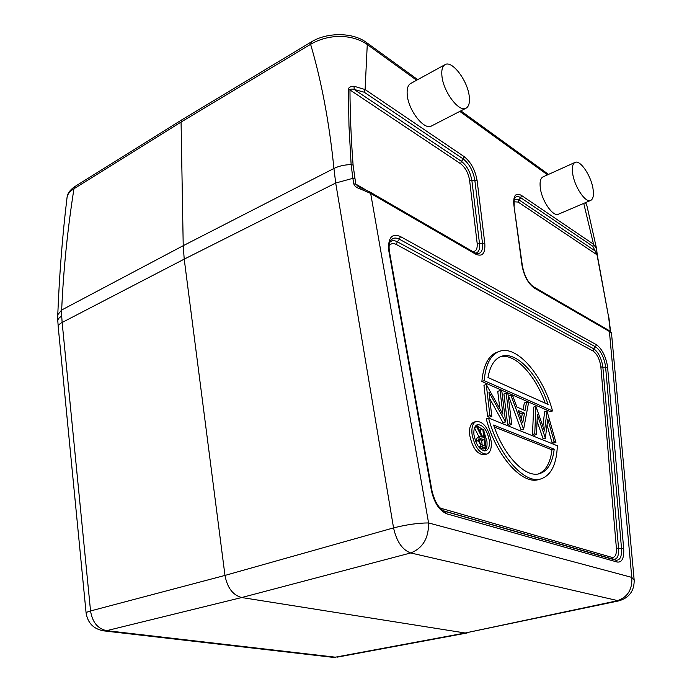 <?xml version="1.0" encoding="UTF-8"?>
<svg xmlns="http://www.w3.org/2000/svg" width="692" height="692" viewBox="0 0 692 692"><rect width="100%" height="100%" fill="white"/><g stroke="black" fill="none" stroke-linecap="round" stroke-linejoin="round"><path stroke-width="1.04" d="M479.418 439.55L481.658 440.406L484.019 439.671L484.737 445.959L482.644 445.181C481.087 444.939 479.988 443.537 479.357 440.968L480.205 438.572L484.019 439.671M481.658 440.406L482.177 444.999M483.803 429.481L482.808 429.092L483.794 437.742L482.981 437.439L477.887 427.189L476.641 426.704L481.744 436.963L479.608 436.695L478.345 440.588L481.156 446.245L485.957 448.26L483.803 429.481M480.819 433.088L480.456 429.844L482.808 429.092M474.747 427.31L476.641 426.704M478.976 436.894L474.504 427.916M476.286 442.941L475.966 441.332L477.246 437.439L479.608 436.695M485.957 448.26L483.587 448.987L481.373 448.174L478.786 446.98L481.122 446.253M484.547 450.942C486.597 449.194 487.393 445.977 486.934 441.288L484.115 432.18M482.272 429.265L476.304 425.225M489.296 440.553C489.798 446.184 488.63 449.601 485.801 450.795C480.075 450.656 476.131 445.311 473.951 434.749C473.501 429.187 474.651 425.814 477.411 424.637C483.146 424.732 487.107 430.043 489.296 440.553M472.005 434.014C474.712 447.214 479.651 453.909 486.805 454.082C490.351 452.585 491.804 448.312 491.173 441.262C488.448 428.132 483.492 421.506 476.312 421.385C472.87 422.855 471.434 427.068 472.005 434.014M486.805 454.082L484.426 454.808C477.264 454.635 472.325 447.958 469.626 434.766C469.064 427.829 470.508 423.625 473.959 422.155L476.312 421.385M538.523 473.899C545.936 470.716 550.408 462.68 551.957 449.809L554.206 449.151C552.579 462.74 547.744 470.897 539.699 473.622C525.756 478.423 503.854 456.132 493.595 425.044L554.206 449.151M494.27 426.973L551.957 449.809M488.543 418.02L557.345 445.769C556.636 464.194 551.213 475.222 541.092 478.855L538.783 479.504C522.365 485.343 495.982 455.942 486.216 418.772L488.543 418.02C498.335 455.241 524.709 484.694 541.092 478.855M545.166 403.168C535.098 374.484 514.58 352.661 500.082 356.873M487.981 377.529C490.031 366.007 494.434 358.975 501.172 356.423C516.007 350.628 537.987 374.026 548.09 404.474L487.981 377.529M499.209 351.45C516.656 344.495 542.753 374.822 552.536 410.944L484.184 380.669C485.611 364.572 490.619 354.823 499.209 351.45L496.968 352.254C488.37 355.645 483.336 365.376 481.883 381.474L484.184 380.669M552.536 410.944L550.322 411.645L481.883 381.474M547.043 411.23L544.492 430.96L535.919 406.342L534.743 433.806L536.508 434.524L537.347 414.638L545.339 438.114L547.787 419.118L554.214 441.73L555.918 442.422L547.043 411.23M542.891 426.255L544.613 411.844L546.836 411.135M534.743 433.806L532.477 434.498L533.688 407.06L535.919 406.342M532.477 434.498L534.241 435.216L536.508 434.524M537.07 421.125L543.09 438.797L545.339 438.114M543.09 438.797L545.564 438.209M547.087 425.173L551.974 442.396L554.214 441.73M551.974 442.396L553.678 443.088L555.918 442.422M524.527 413.21L522.719 422.873L518.152 410.503L524.527 413.21L522.261 413.937L521.301 419.023M518.896 412.51L522.261 413.937M523.628 429.282L528.48 403.064L526.569 402.225L525.02 410.529L516.881 407.034L512.884 396.213L510.912 395.348L523.628 429.282L521.128 429.905L523.412 429.196M523.057 409.69L524.328 402.96L526.569 402.225M521.128 429.905L508.646 396.101L510.912 395.348M507.989 394.059L506.181 393.264L509.952 423.72L511.769 424.464L507.989 394.059M506.181 393.264L503.906 394.025L507.651 424.455L509.952 423.72M507.651 424.455L509.468 425.191L511.769 424.464M500.022 390.556L502.902 414.179L486.26 384.501L489.901 415.572L491.813 416.35L488.967 392.277L505.601 421.956L501.856 391.361L500.022 390.556L497.738 391.326L499.832 408.591M489.901 415.572L487.583 416.333L483.959 385.297L486.26 384.501M487.583 416.333L489.486 417.103L491.813 416.35M489.711 398.583L502.902 422.535L505.212 421.8M502.902 422.535L505.601 421.956M469.254 96.448C467.775 80.834 452.084 59.97 445.025 64.667C442.37 66.276 441.34 70.074 441.937 76.042C443.312 91.889 459.254 112.805 466.097 108.16C468.882 106.516 469.937 102.606 469.254 96.448M466.097 108.16L431.514 125.97C424.378 130.736 408.358 110.478 407.233 94.847C406.732 88.965 407.865 85.185 410.624 83.516L445.025 64.667M593.035 188.89C591.158 175.794 580.156 159.489 575 162.43C572.595 163.745 571.826 167.499 572.699 173.701C574.507 186.952 585.666 203.336 590.717 200.412C593.2 199.062 593.97 195.222 593.035 188.89M590.717 200.412L558.479 214.183C553.185 217.193 541.948 201.234 540.34 188.155C539.561 182.031 540.435 178.294 542.943 176.927L575 162.43M67.003 197.903L67.012 197.791C67.332 194.443 69.641 191.433 73.957 188.743L181.07 122.069L182.1 119.664L311.461 41.84C327.082 32.178 352.747 32.247 366.163 42.298L417.708 79.632M585.648 202.574L586.903 205.706L585.406 202.678M353.093 165.068L351.129 164.618L348.976 125.866L348.379 89.32C348.673 87.322 350.567 86.301 354.053 86.249L365.099 89.545L367.27 44.522C352.012 33.873 328.605 33.735 310.613 44.305C321.546 81.319 329.314 122.709 333.933 168.476L335.698 183.025L393.558 527.892C396.62 541.568 402.337 549.924 410.719 552.96L618.838 600.872L465.171 632.998L241.698 597.533C232.875 595.155 227.305 587.785 224.978 575.424L393.558 527.892C406.766 524.588 418.444 522.936 428.582 522.944L631.779 577.388L609.41 331.477L608.605 330.248L533.42 286.704C528.108 282.838 524.424 275.9 522.382 265.884L522.002 265.399C524.008 275.97 528.091 283.512 534.25 288.019L609.41 331.477L611.538 333.579L634.175 580.095L631.779 577.388C632.531 589.558 627.592 597.378 616.961 600.838L465.171 632.998L335.326 657.184L106.637 630.672C97.71 628.769 92.347 622.194 90.548 610.949C87.581 611.78 86.093 612.463 86.102 613C87.754 623.077 93.619 629.037 103.696 630.87L106.637 630.672L241.698 597.533L410.719 552.96C422.769 548.211 428.729 538.212 428.582 522.944L370.661 193.423L369.848 191.952L474.971 252.84L475.802 254.223C482.454 257.043 485.455 253.376 484.789 243.212L479.469 243.35L471.892 180.629C470.396 172.17 466.901 165.734 461.417 161.314L460.595 163.719L349.97 89.943C350.057 113.566 351.095 138.608 353.093 165.068L355.766 184.072L353.82 183.89C354.339 185.975 356.415 187.627 360.039 188.855L360.117 187.402L369.848 191.952M610.309 331.442L608.666 317.368L597.006 254.691L592.836 246.309L520.73 197.713L521.5 195.455C515.713 192.376 513.161 195.49 513.836 204.78L522.382 265.884M608.666 317.368L597.257 254.967L518.1 202.064L518.862 199.815L595.795 251.369L596.738 249.604M583.737 203.387L593.537 244.241L596.591 248.8L597.257 254.967M596.608 248.878L596.746 249.604M364.182 92.2L365.099 89.545L464.176 156.643L463.355 159.039L364.182 92.2L354.166 89.45C351.925 88.827 350.533 88.991 349.97 89.943L348.379 89.32M354.053 86.249L354.166 89.45L461.417 161.314L463.355 159.039C469.349 163.892 473.172 170.941 474.816 180.188L482.462 242.927C483.094 250.374 481.208 253.929 476.814 253.592L474.971 252.84M358.231 186.511L360.117 187.394L358.231 186.511L355.766 184.072L365.454 189.686M475.802 254.223L370.661 193.423L360.039 188.855M353.82 183.89L352.868 178.328L335.698 183.025L184.219 259.137L224.978 575.424L90.548 610.949L62.142 322.472L184.219 259.137L183.216 245.695L61.666 310.016L57.782 314.722L57.808 320.785C57.808 319.124 59.105 317.585 61.709 316.175L61.666 310.016C63.456 269.681 67.556 229.26 73.957 188.743L75.143 186.468M311.504 41.909L310.613 44.297L181.07 122.069L183.216 245.695L333.933 168.476C338.95 166.002 344.677 164.722 351.129 164.618L352.868 178.328L354.806 178.51M444.679 511.379C438.884 508.681 434.637 501.726 431.929 490.524L431.358 490.325C434.204 502.946 439.403 510.8 446.963 513.888L444.671 511.379M431.358 490.325L388.93 251.542L389.527 252.044L431.929 490.524M388.93 251.542L388.549 248.713C388.368 237.209 392.303 233.143 400.374 236.526L399.44 239.25L595.587 346.856L593.727 348.785L592.983 350.974C596.703 353.603 599.263 358.387 600.673 365.341L600.855 366.872L602.879 367.288L618.562 548.375L616.382 548.038L600.855 366.872M389.527 252.044L389.181 249.475C388.93 245.573 389.328 242.771 390.383 241.067L390.383 241.067C392.45 237.814 395.469 237.209 399.44 239.25L397.295 241.759C394.215 240.159 391.724 240.349 389.804 242.338M479.608 439.619L481.969 438.875M475.966 441.332L478.345 440.588M481.355 448.182L483.725 447.456M616.382 548.038C616.693 554.655 615.179 557.752 611.814 557.337L613.268 559.222C617.178 559.698 618.942 556.083 618.562 548.375L621.511 548.263C621.935 556.705 620.015 560.667 615.75 560.157L443.987 511.077M443.486 510.817L613.268 559.222L615.75 560.157L617.212 562.051C622.022 562.613 624.175 558.133 623.691 548.609L621.511 548.263L605.604 367.115L602.879 367.288L602.663 365.514C601.028 357.427 598.044 351.847 593.727 348.785L397.295 241.759L396.352 244.492L592.983 350.974M441.557 509.45L441.262 508.378L611.814 557.337M439.861 507.816L441.262 508.378M396.352 244.492C393.117 242.857 390.703 243.428 389.103 246.214M400.374 236.526L596.331 344.668L595.587 346.856C600.301 350.221 603.562 356.328 605.362 365.168L605.604 367.115L607.628 367.538L623.691 548.609M596.331 344.668C601.642 348.474 605.318 355.368 607.351 365.341L607.628 367.538M446.963 513.888L617.212 562.051M416.645 80.22L367.27 44.522L366.129 42.368M459.791 111.412L547.536 174.851M534.25 288.019L533.42 286.704M609.955 327.48L610.154 328.311M518.1 202.064L514.018 201.779M514.217 205.316C513.992 200.741 514.217 198.327 514.883 198.076L514.883 198.076C516.232 196.182 518.178 196.061 520.73 197.713L518.862 199.815L514.381 199.253M513.836 204.78L522.002 265.399M521.5 195.455L593.537 244.241L592.836 246.309M472.411 251.36C476.035 251.845 477.61 249.085 477.134 243.065L469.6 180.309C468.32 173.035 465.318 167.499 460.595 163.719M469.6 180.309L477.099 180.517C475.24 170.085 470.932 162.127 464.176 156.643M475.568 253.16C478.726 252.519 480.032 249.25 479.469 243.35L477.134 243.065M484.789 243.212L477.099 180.517M57.808 320.785L58.223 326.909C58.119 325.387 59.425 323.908 62.142 322.472L61.709 316.175M335.326 657.184L332.463 657.288L335.326 657.184M182.091 119.664L75.108 186.407M57.773 314.73C59.365 274.525 62.444 235.548 67.012 197.791C67.34 193.604 70.039 189.807 75.099 186.407M548.54 174.401L460.837 110.876M611.538 333.613C612.031 333.103 611.053 331.987 608.605 330.248M610.578 331.693L608.925 317.697M618.847 600.872C629.218 597.819 634.33 590.899 634.175 580.095M58.223 326.909L86.102 613M103.696 630.87L332.463 657.288M337.359 657.123L467.083 632.981M586.894 205.662L596.616 248.878"/></g></svg>
